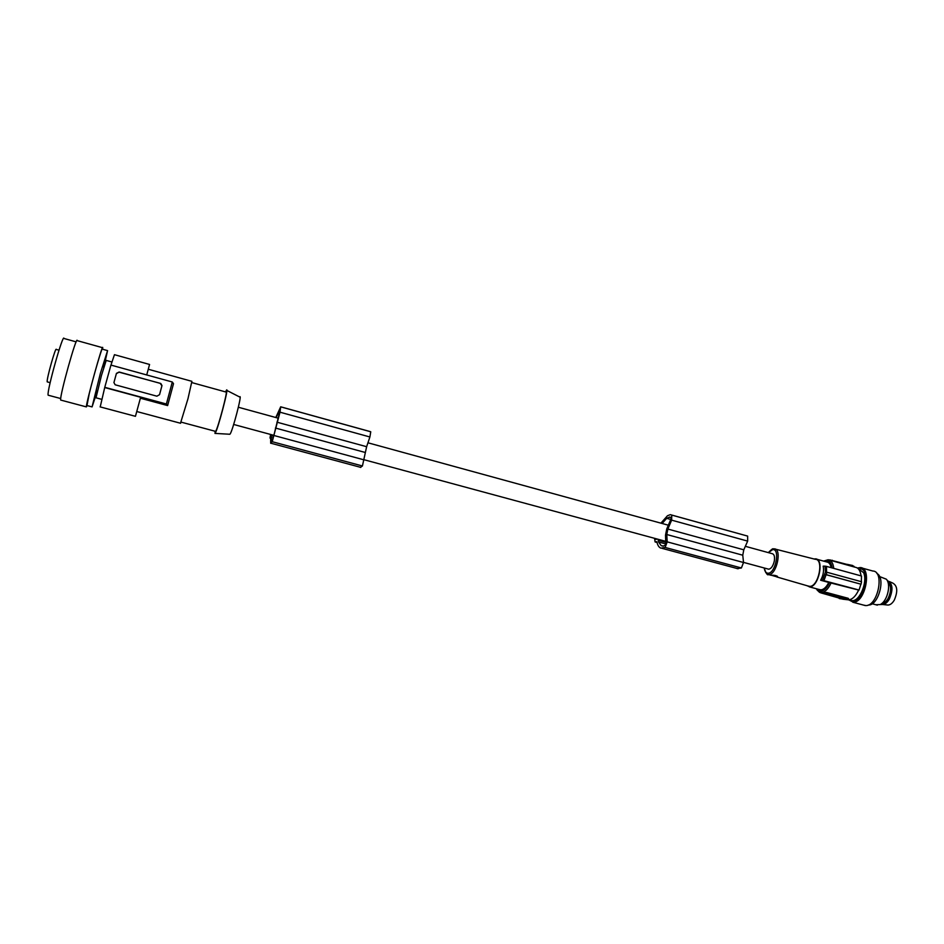 <?xml version="1.0" encoding="UTF-8"?>
<svg xmlns="http://www.w3.org/2000/svg" width="944" height="944" viewBox="0 0 944 944"><rect width="100%" height="100%" fill="white"/><g stroke="black" fill="none" stroke-linecap="round" stroke-linejoin="round"><path stroke-width="1.42" d="M861.329 581.669L861.506 576.005L826.507 566.388L826.543 572.17M826.507 566.388L825.044 566.164L825.457 572.017L822.507 580.289L859.052 590.035L860.893 584.194L826.094 574.707L823.982 580.513M853.718 566.837L854.509 566.978L853.824 566.199L853.718 566.837L829.08 559.945M829.764 559.886L853.824 566.199M852.633 565.491L847.016 564.311M861.046 575.875C860.373 570.589 858.415 567.71 855.158 567.238L853.636 566.825M848.845 599.216L848.196 598.295L826.507 592.466L820.926 592.643L826.389 593.115L848.078 598.933L848.821 599.369L846.862 599.452M839.228 598.095L820.879 592.879M825.457 572.017L826.802 572.229L826.366 574.707L860.893 584.194M826.802 572.229L861.518 581.728L861.081 584.183M819.109 589.481L820.961 589.858C823.829 589.528 826.437 587.074 828.785 582.46L858.615 590.059C855.771 596.171 852.444 599.44 848.632 599.853L846.839 599.582M826.366 574.707L825.009 574.495M826.094 574.707L824.737 574.483M745.347 546.316L772.157 553.668C774.222 554.175 774.941 556.63 774.316 561.043C773.101 566.058 771.224 568.772 768.687 569.197L767.979 568.996M806.778 585.634L809.74 586.838C818.814 587.074 824.549 558.718 815.427 558.86L814.07 558.99M825.044 566.164L823.18 566.152C824.1 570.86 823.251 575.569 820.643 580.253L828.785 582.46M775.354 549.125L815.297 559.308C824.147 559.119 818.613 586.602 809.822 586.377L807.958 585.976M777.443 577.008L771.342 575.238C774.918 575.156 777.042 575.722 777.738 576.926L777.443 577.008M771.814 575.215L777.254 576.17L777.738 576.926M280.344 409.495L272.981 438.854L271.282 440.671L271.152 437.402L273.241 437.969M670.936 517.383L669.803 517.064L671.113 517.501L671.078 518.763L666.771 528.911L665.52 535.106L665.78 544.806L663.467 546.08L661.189 545.656L658.558 541.974L658.369 539.343M229.758 434.252L230.041 434.063C232.484 431.644 242.632 392.633 239.693 397.011L226.843 390.438M214.902 431.196L215.161 433.19C217.686 430.358 229.569 384.987 226.43 390.238L225.592 391.925M191.88 382.603L226.029 392.043C228.424 388.869 217.887 428.777 215.669 431.231L215.326 431.314M148.279 369.246L191.892 381.329L187.962 398.781L180.481 423.242M140.396 398.215L167.619 405.578L166.392 404.008L172.304 382.001L173.507 383.689L167.619 405.578M172.304 382.001L110.932 365.08L104.772 387.311L166.392 404.008M116.442 373.364L113.929 382.556L115.156 384.786L156.881 396.185L159.548 394.675L161.99 385.577L160.822 383.524L119.133 372.019L116.442 373.364L113.917 382.603M116.407 373.6L119.097 372.172L160.35 383.347M159.548 394.675L161.908 385.789L160.291 383.488M110.967 365.092L114.448 354.684L149.565 364.455L146.721 374.957M104.772 387.311L100.217 406.911M111.888 361.977L106.212 360.407L101.409 375.641L96.017 397.813M97.468 390.556L92.075 406.899L100.335 373.517L107.581 350.613L103.769 367.393M86.978 405.542L89.255 393.648C93.81 374.921 102.507 345.421 102.341 349.162L107.415 350.566M87.202 405.601L86.388 406.687C86.199 402.333 102.967 341.881 102.719 347.746L102.566 349.221M61.006 400.15L60.652 399.831C59.755 395.276 76.759 334.542 77.207 340.642L102.518 347.687M48.486 395.288L48.097 394.97C46.905 390.486 63.189 332.583 63.968 338.471L76.157 341.87M58.988 350.189L56.298 349.445C55.767 346.153 46.516 378.945 47.2 381.73L47.448 381.942M104.737 387.547L140.644 397.282L135.44 416.316L100.088 406.876M273.559 436.281L271.388 435.691L271.636 434.736M271.388 435.691L271.152 437.402M280.026 409.413L276.144 417.614M271.306 434.641L270.775 435.302L270.845 434.523M270.574 434.441L270.008 438.063L270.657 437.438L270.68 443.302L272.226 441.709L280.002 412.198L369.895 436.978L370.756 431.786L370.095 431.55L281.064 406.911M275.801 417.519L280.687 406.805L280.002 412.198M360.301 467.386L362.425 465.982L366.638 446.701L369.895 436.978M365.245 452.471L275.424 428.033M276.911 422.169L366.638 446.701M279.861 411.667L278.716 411.348M665.98 542.352L658.18 540.251M670.783 519.46L666.676 518.327L662.133 523.483M654.534 538.316L655.101 541.939L656.871 541.679C657.59 545.313 658.947 547.485 660.953 548.157L665.131 547.449L667.207 541.868L666.771 534.516L667.868 529.053L671.621 520.144L671.774 515.094L747.648 536.098L671.644 515.023M747.648 536.098L747.66 541.101L743.789 549.809L742.763 555.202L666.771 534.516M736.945 568.583L741.406 567.969L743.518 562.506L742.763 555.202M655.537 538.587L655.809 539.402L657.201 539.036M669.803 517.064L666.676 518.327M671.774 515.094L670.311 514.645L667.455 515.754L660.918 523.153M667.868 529.053L743.789 549.809M671.219 517.654L669.272 517.111M666.051 543.992L658.558 541.974M831.18 567.663C830.437 564.123 828.915 562.211 826.602 561.94L816.796 559.237M822.507 580.289L820.643 580.253M857.423 568.04L860.279 567.556C872.256 567.556 865.27 602.756 853.352 602.213L848.762 599.853M862.073 568.052L872.74 571.002C884.882 571.049 877.955 606.166 865.872 605.576L863.477 605.08M887.384 604.986L887.95 605.045C890.239 604.986 892.351 603.358 894.275 600.148C898.015 591.369 897.473 585.669 892.67 583.038L889.472 581.587M875.879 604.75L882.51 604.479C884.965 604.42 887.23 602.65 889.295 599.192C893.331 589.705 892.764 583.557 887.608 580.737L887.325 580.702M887.856 581.941C891.396 585.54 891.478 591.038 888.103 598.437C886.263 601.529 884.233 603.157 882.026 603.31M842.78 599.204L845.977 599.546L842.78 599.204M843.488 599.027L840.691 598.579L843.511 599.015M868.303 605.01L868.527 605.01C878.475 605.623 885.909 577.61 876.882 573.504M839.192 598.461L839.287 597.764L841.989 597.658L841.859 598.354L839.334 598.555L846.827 599.676L841.859 598.354M851.547 600.632L853.565 600.998C864.515 601.493 871.123 569.267 860.22 568.784M842.496 599.003L843.263 599.192L842.496 599.003M841.989 597.658L846.78 598.885L846.662 599.582M846.945 598.98L846.827 599.641L846.78 598.885M880.941 604.113C887.702 600.313 891.207 583.97 886.298 579.179L879.56 576.548M857.919 568.418L863.595 572.666C867.831 581.646 859.96 601.092 852.314 600.667L849.376 599.77M858.002 591.381L858.78 590.047M832.148 560.866L832.266 560.229M833.741 568.371C833.139 563.061 831.251 560.193 828.1 559.757L823.628 561.114M848.196 598.295L848.078 598.933M826.389 593.115L826.507 592.466M831.239 582.625C828.419 588.796 825.15 592.1 821.445 592.561L817.174 590.201M832.124 567.922C831.357 562.931 829.387 560.476 826.212 560.559L824.041 561.232M768.428 552.641L772.593 549.656C780.381 548.169 775.732 573.209 768.204 573.22C766.056 573.244 764.734 571.498 764.239 567.993M768.322 552.606C771.437 549.479 773.065 548.228 773.23 548.877L774.257 548.842C782.187 548.547 776.818 574.601 768.947 574.542L765.726 572.548M281.088 406.958L370.756 431.786M364.325 459.94L274.067 435.526M362.425 465.982L272.226 441.709M656.67 539.272L655.561 538.977M655.101 541.939L657.036 542.458L655.148 541.927M741.406 567.969L665.131 547.449M743.518 562.506L667.207 541.868M671.621 520.144L747.66 541.101M662.794 546.092L661.189 545.656M829.658 582.413C827.038 587.911 824.053 590.861 820.702 591.263L816.536 588.796M842.532 597.741L842.402 598.437M848.066 599.841L846.851 599.523M821.835 592.808L820.902 592.549C820.194 593.139 818.625 591.853 816.206 588.702M820.478 589.858L809.268 586.838M764.144 567.958C766.044 573.445 767.496 575.639 768.51 574.542L771.036 575.274M776.877 576.973L809.338 586.377M238.36 407.242L277.866 418.086M367.948 442.795L668.34 525.194M136.762 411.525L180.623 423.278M86.388 406.899L60.687 400.067M60.723 398.545L48.132 395.194M47.235 381.883L50.15 382.662M360.809 467.386L271.046 443.267M738.125 568.784L662.157 548.37M229.829 434.252L214.937 433.402M233.675 424.47L273.736 435.302M364.349 459.811L665.921 541.396M743.506 562.376L768.687 569.197M92.075 406.899L86.777 405.495M95.91 397.778L101.716 399.336M181.118 422.133L215.562 431.373M853.01 600.986L851.759 600.655M839.287 597.764L839.157 598.461M877.342 605.151L872.15 603.747M852.762 602.201L865.282 605.564M887.95 605.045L882.51 604.479"/></g></svg>

